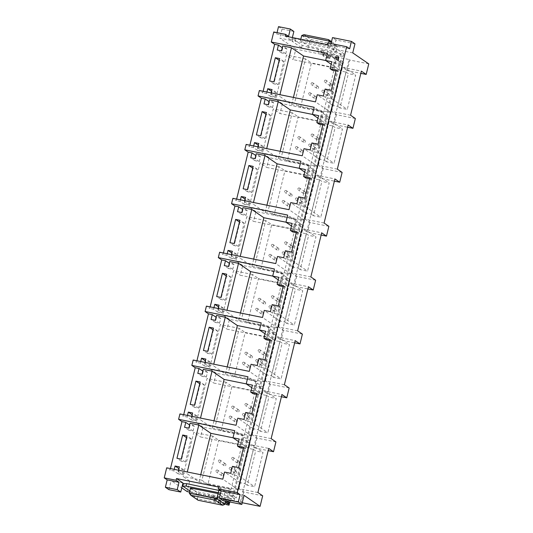 <?xml version="1.0" encoding="UTF-8"?>
<svg xmlns="http://www.w3.org/2000/svg" width="533" height="533" viewBox="0 0 533 533"><rect width="100%" height="100%" fill="white"/><g stroke="black" fill="none" stroke-linecap="round" stroke-linejoin="round"><path stroke-width="0.4" stroke-dasharray="2.67 2" d="M238.371 461.085A1.146 1.079 124.4 0 1 239.097 462.611A1.146 1.079 124.4 0 1 237.451 463.13A1.146 1.079 124.4 0 1 238.371 461.085M233.028 457.421A1.146 1.079 124.4 0 1 233.747 458.946A1.146 1.079 124.4 0 1 232.108 459.466A1.146 1.079 124.4 0 1 233.028 457.421M222.661 473.644A1.146 1.079 124.4 0 1 223.38 475.17A1.146 1.079 124.4 0 1 221.741 475.689A1.146 1.079 124.4 0 1 222.661 473.644M217.311 469.979A1.146 1.079 124.4 0 1 218.037 471.505A1.146 1.079 124.4 0 1 216.398 472.025A1.146 1.079 124.4 0 1 217.311 469.979M251.609 407.185A1.146 1.079 124.4 0 1 252.336 408.711A1.146 1.079 124.4 0 1 250.69 409.237A1.146 1.079 124.4 0 1 251.609 407.185M246.266 403.521A1.146 1.079 124.4 0 1 246.986 405.047A1.146 1.079 124.4 0 1 245.347 405.566A1.146 1.079 124.4 0 1 246.266 403.521M235.899 419.744A1.146 1.079 124.4 0 1 236.619 421.27A1.146 1.079 124.4 0 1 234.98 421.796A1.146 1.079 124.4 0 1 235.899 419.744M230.549 416.08A1.146 1.079 124.4 0 1 231.275 417.605A1.146 1.079 124.4 0 1 229.636 418.125A1.146 1.079 124.4 0 1 230.549 416.08M264.848 353.292A1.146 1.079 124.4 0 1 265.574 354.811A1.146 1.079 124.4 0 1 263.928 355.338A1.146 1.079 124.4 0 1 264.848 353.292M259.504 349.621A1.146 1.079 124.4 0 1 260.231 351.147A1.146 1.079 124.4 0 1 258.585 351.667A1.146 1.079 124.4 0 1 259.504 349.621M249.138 365.851A1.146 1.079 124.4 0 1 249.864 367.37A1.146 1.079 124.4 0 1 248.218 367.897A1.146 1.079 124.4 0 1 249.138 365.851M243.788 362.18A1.146 1.079 124.4 0 1 244.514 363.706A1.146 1.079 124.4 0 1 242.875 364.226A1.146 1.079 124.4 0 1 243.788 362.18M278.086 299.393A1.146 1.079 124.4 0 1 278.812 300.912A1.146 1.079 124.4 0 1 277.167 301.438A1.146 1.079 124.4 0 1 278.086 299.393M272.743 295.722A1.146 1.079 124.4 0 1 273.469 297.247A1.146 1.079 124.4 0 1 271.823 297.767A1.146 1.079 124.4 0 1 272.743 295.722M262.376 311.952A1.146 1.079 124.4 0 1 263.102 313.471A1.146 1.079 124.4 0 1 261.456 313.997A1.146 1.079 124.4 0 1 262.376 311.952M257.033 308.281A1.146 1.079 124.4 0 1 257.752 309.806A1.146 1.079 124.4 0 1 256.113 310.326A1.146 1.079 124.4 0 1 257.033 308.281M291.324 245.493A1.146 1.079 124.4 0 1 292.051 247.012A1.146 1.079 124.4 0 1 290.412 247.539A1.146 1.079 124.4 0 1 291.324 245.493M285.981 241.822A1.146 1.079 124.4 0 1 286.707 243.348A1.146 1.079 124.4 0 1 285.062 243.874A1.146 1.079 124.4 0 1 285.981 241.822M275.614 258.052A1.146 1.079 124.4 0 1 276.341 259.571A1.146 1.079 124.4 0 1 274.695 260.097A1.146 1.079 124.4 0 1 275.614 258.052M270.271 254.381A1.146 1.079 124.4 0 1 270.991 255.907A1.146 1.079 124.4 0 1 269.352 256.433A1.146 1.079 124.4 0 1 270.271 254.381M304.563 191.594A1.146 1.079 124.4 0 1 305.289 193.113A1.146 1.079 124.4 0 1 303.65 193.639A1.146 1.079 124.4 0 1 304.563 191.594M299.22 187.929A1.146 1.079 124.4 0 1 299.946 189.448A1.146 1.079 124.4 0 1 298.3 189.975A1.146 1.079 124.4 0 1 299.22 187.929M288.853 204.152A1.146 1.079 124.4 0 1 289.579 205.671A1.146 1.079 124.4 0 1 287.933 206.198A1.146 1.079 124.4 0 1 288.853 204.152M283.509 200.488A1.146 1.079 124.4 0 1 284.229 202.007A1.146 1.079 124.4 0 1 282.59 202.533A1.146 1.079 124.4 0 1 283.509 200.488M317.801 137.694A1.146 1.079 124.4 0 1 318.527 139.213A1.146 1.079 124.4 0 1 316.888 139.739A1.146 1.079 124.4 0 1 317.801 137.694M312.458 134.03A1.146 1.079 124.4 0 1 313.184 135.549A1.146 1.079 124.4 0 1 311.538 136.075A1.146 1.079 124.4 0 1 312.458 134.03M302.091 150.253A1.146 1.079 124.4 0 1 302.817 151.778A1.146 1.079 124.4 0 1 301.172 152.298A1.146 1.079 124.4 0 1 302.091 150.253M296.748 146.588A1.146 1.079 124.4 0 1 297.467 148.107A1.146 1.079 124.4 0 1 295.828 148.634A1.146 1.079 124.4 0 1 296.748 146.588M225.113 463.65A1.146 1.079 124.4 0 1 225.839 465.176A1.146 1.079 124.4 0 1 224.193 465.695A1.146 1.079 124.4 0 1 225.113 463.65M219.769 459.986A1.146 1.079 124.4 0 1 220.495 461.505A1.146 1.079 124.4 0 1 218.85 462.031A1.146 1.079 124.4 0 1 219.769 459.986M235.919 471.085A1.146 1.079 124.4 0 1 236.639 472.604A1.146 1.079 124.4 0 1 235 473.131A1.146 1.079 124.4 0 1 235.919 471.085M230.569 467.414A1.146 1.079 124.4 0 1 231.295 468.94A1.146 1.079 124.4 0 1 229.65 469.46A1.146 1.079 124.4 0 1 230.569 467.414M238.351 409.75A1.146 1.079 124.4 0 1 239.077 411.276A1.146 1.079 124.4 0 1 237.432 411.796A1.146 1.079 124.4 0 1 238.351 409.75M233.008 406.086A1.146 1.079 124.4 0 1 233.734 407.605A1.146 1.079 124.4 0 1 232.088 408.131A1.146 1.079 124.4 0 1 233.008 406.086M249.158 417.186A1.146 1.079 124.4 0 1 249.877 418.705A1.146 1.079 124.4 0 1 248.238 419.231A1.146 1.079 124.4 0 1 249.158 417.186M243.808 413.515A1.146 1.079 124.4 0 1 244.534 415.04A1.146 1.079 124.4 0 1 242.888 415.567A1.146 1.079 124.4 0 1 243.808 413.515M251.589 355.851A1.146 1.079 124.4 0 1 252.316 357.376A1.146 1.079 124.4 0 1 250.677 357.896A1.146 1.079 124.4 0 1 251.589 355.851M246.246 352.186A1.146 1.079 124.4 0 1 246.972 353.712A1.146 1.079 124.4 0 1 245.327 354.232A1.146 1.079 124.4 0 1 246.246 352.186M262.396 363.286A1.146 1.079 124.4 0 1 263.115 364.805A1.146 1.079 124.4 0 1 261.476 365.332A1.146 1.079 124.4 0 1 262.396 363.286M257.046 359.622A1.146 1.079 124.4 0 1 257.772 361.141A1.146 1.079 124.4 0 1 256.133 361.667A1.146 1.079 124.4 0 1 257.046 359.622M264.828 301.951A1.146 1.079 124.4 0 1 265.554 303.477A1.146 1.079 124.4 0 1 263.915 303.997A1.146 1.079 124.4 0 1 264.828 301.951M259.484 298.287A1.146 1.079 124.4 0 1 260.211 299.812A1.146 1.079 124.4 0 1 258.565 300.332A1.146 1.079 124.4 0 1 259.484 298.287M275.634 309.387A1.146 1.079 124.4 0 1 276.354 310.912A1.146 1.079 124.4 0 1 274.715 311.432A1.146 1.079 124.4 0 1 275.634 309.387M270.284 305.722A1.146 1.079 124.4 0 1 271.011 307.241A1.146 1.079 124.4 0 1 269.372 307.768A1.146 1.079 124.4 0 1 270.284 305.722M278.066 248.052A1.146 1.079 124.4 0 1 278.792 249.577A1.146 1.079 124.4 0 1 277.153 250.104A1.146 1.079 124.4 0 1 278.066 248.052M272.723 244.387A1.146 1.079 124.4 0 1 273.449 245.913A1.146 1.079 124.4 0 1 271.803 246.433A1.146 1.079 124.4 0 1 272.723 244.387M288.873 255.487A1.146 1.079 124.4 0 1 289.599 257.013A1.146 1.079 124.4 0 1 287.953 257.532A1.146 1.079 124.4 0 1 288.873 255.487M283.523 251.823A1.146 1.079 124.4 0 1 284.249 253.342A1.146 1.079 124.4 0 1 282.61 253.868A1.146 1.079 124.4 0 1 283.523 251.823M291.311 194.159A1.146 1.079 124.4 0 1 292.031 195.678A1.146 1.079 124.4 0 1 290.392 196.204A1.146 1.079 124.4 0 1 291.311 194.159M285.961 190.488A1.146 1.079 124.4 0 1 286.687 192.013A1.146 1.079 124.4 0 1 285.042 192.533A1.146 1.079 124.4 0 1 285.961 190.488M302.111 201.587A1.146 1.079 124.4 0 1 302.837 203.113A1.146 1.079 124.4 0 1 301.192 203.633A1.146 1.079 124.4 0 1 302.111 201.587M296.768 197.923A1.146 1.079 124.4 0 1 297.487 199.442A1.146 1.079 124.4 0 1 295.848 199.968A1.146 1.079 124.4 0 1 296.768 197.923M304.55 140.259A1.146 1.079 124.4 0 1 305.269 141.778A1.146 1.079 124.4 0 1 303.63 142.304A1.146 1.079 124.4 0 1 304.55 140.259M299.2 136.588A1.146 1.079 124.4 0 1 299.926 138.114A1.146 1.079 124.4 0 1 298.28 138.633A1.146 1.079 124.4 0 1 299.2 136.588M315.349 147.688A1.146 1.079 124.4 0 1 316.076 149.213A1.146 1.079 124.4 0 1 314.43 149.733A1.146 1.079 124.4 0 1 315.349 147.688M310.006 144.023A1.146 1.079 124.4 0 1 310.726 145.542A1.146 1.079 124.4 0 1 309.087 146.069A1.146 1.079 124.4 0 1 310.006 144.023M331.046 83.794A1.146 1.079 124.4 0 1 331.766 85.32A1.146 1.079 124.4 0 1 330.127 85.84A1.146 1.079 124.4 0 1 331.046 83.794M325.696 80.13A1.146 1.079 124.4 0 1 326.423 81.649A1.146 1.079 124.4 0 1 324.777 82.175A1.146 1.079 124.4 0 1 325.696 80.13M315.329 96.353A1.146 1.079 124.4 0 1 316.056 97.879A1.146 1.079 124.4 0 1 314.41 98.398A1.146 1.079 124.4 0 1 315.329 96.353M309.986 92.689A1.146 1.079 124.4 0 1 310.712 94.208A1.146 1.079 124.4 0 1 309.067 94.734A1.146 1.079 124.4 0 1 309.986 92.689M317.788 86.359A1.146 1.079 124.4 0 1 318.507 87.878A1.146 1.079 124.4 0 1 316.869 88.405A1.146 1.079 124.4 0 1 317.788 86.359M312.438 82.688A1.146 1.079 124.4 0 1 313.164 84.214A1.146 1.079 124.4 0 1 311.525 84.74A1.146 1.079 124.4 0 1 312.438 82.688M328.588 93.788A1.146 1.079 124.4 0 1 329.314 95.314A1.146 1.079 124.4 0 1 327.668 95.833A1.146 1.079 124.4 0 1 328.588 93.788M323.245 90.124A1.146 1.079 124.4 0 1 323.964 91.649A1.146 1.079 124.4 0 1 322.325 92.169A1.146 1.079 124.4 0 1 323.245 90.124M232.401 497.029L339.394 61.428L343.419 62.241L236.425 497.842L232.401 497.029L229.59 495.097L336.583 59.496L340.607 60.309L343.419 62.241M257.899 492.532L238.957 488.701L242.968 491.453L253.801 447.354L254.574 447.88L268.192 450.638M262.682 495.817L243.741 491.979L242.968 491.453L240.383 501.986L226.885 499.254L229.47 488.721L207.917 484.357L218.75 440.258L240.303 444.622L242.708 434.821L221.155 430.457L231.988 386.358L253.541 390.722L255.947 380.922L234.393 376.558L245.227 332.459L266.78 336.823L269.185 327.022L247.632 322.658L258.465 278.559L280.018 282.923L282.423 273.123L260.87 268.759L271.703 224.66L293.257 229.023L295.662 219.223L274.109 214.859L284.942 170.76L306.495 175.124L308.907 165.323L287.347 160.966L298.18 116.867L319.733 121.224L322.145 111.424L300.585 107.066L311.419 62.967L332.972 67.325L335.563 56.791L349.062 59.523L346.47 70.056L347.25 70.589L360.861 73.347M350.567 115.241L331.633 111.41L335.643 114.155L346.47 70.056L342.466 67.311L361.401 71.142M355.351 118.519L336.416 114.688L335.643 114.155L333.232 123.956L334.004 124.489L347.623 127.247M337.329 169.141L318.394 165.31L322.405 168.055L333.232 123.956L329.227 121.211L348.162 125.042M342.113 172.419L323.178 168.588L322.405 168.055L319.993 177.855L320.766 178.388L334.384 181.147M324.091 223.041L305.156 219.21L309.16 221.955L319.993 177.855L315.989 175.11L334.924 178.941M328.874 226.318L309.94 222.488L309.16 221.955L306.755 231.755L307.528 232.288L321.146 235.04M310.852 276.94L291.917 273.103L295.922 275.854L306.755 231.755L302.744 229.003L321.685 232.841M315.636 280.218L296.701 276.387L295.922 275.854L293.516 285.655L294.289 286.188L307.907 288.939M297.614 330.84L278.679 327.002L282.683 329.754L293.516 285.655L289.506 282.903L308.447 286.741M302.398 334.118L283.456 330.287L282.683 329.754L280.278 339.554L281.051 340.087L294.669 342.839M284.375 384.739L265.441 380.902L269.445 383.653L280.278 339.554L276.267 336.803L295.209 340.64M289.159 388.017L270.218 384.186L269.445 383.653L267.04 393.454L267.813 393.987L281.431 396.739M271.137 438.632L252.196 434.801L256.206 437.553L267.04 393.454L263.029 390.702L281.97 394.533M275.921 441.917L256.979 438.086L256.206 437.553L253.801 447.354L249.79 444.602L268.732 448.433M239.683 447.547L241.396 440.564L239.144 439.019M241.396 440.564L247.552 441.81L245.84 448.793L243.334 448.286M245.84 448.793L243.588 447.247M240.843 469.127L239.13 476.109L232.974 474.863L234.687 467.881L240.843 469.127L238.591 467.588M234.687 467.881L232.435 466.335M232.974 474.863L230.722 473.317M252.922 393.647L254.634 386.665L252.382 385.119M254.634 386.665L260.79 387.911L259.078 394.893L256.573 394.387M259.078 394.893L256.826 393.354M254.081 415.227L252.369 422.209L246.213 420.963L247.925 413.981L254.081 415.227L251.829 413.688M247.925 413.981L245.673 412.442M246.213 420.963L243.961 419.424M266.16 339.748L267.872 332.765L265.621 331.226M267.872 332.765L274.029 334.011L272.316 340.993L269.811 340.487M272.316 340.993L270.064 339.454M267.319 361.327L265.607 368.31L259.451 367.064L261.163 360.081L267.319 361.327L265.068 359.788M261.163 360.081L258.911 358.542M259.451 367.064L257.199 365.525M279.399 285.848L281.111 278.866L278.859 277.327M281.111 278.866L287.267 280.111L285.555 287.094L283.05 286.587M285.555 287.094L283.303 285.555M280.558 307.434L278.846 314.417L272.689 313.164L274.402 306.182L280.558 307.434L278.313 305.889M274.402 306.182L272.15 304.643M272.689 313.164L270.438 311.625M292.637 231.948L294.349 224.966L292.104 223.427M294.349 224.966L300.505 226.212L298.793 233.201L296.288 232.688M298.793 233.201L296.541 231.655M293.796 253.535L292.084 260.517L285.928 259.271L287.64 252.289L293.796 253.535L291.551 251.989M287.64 252.289L285.388 250.743M285.928 259.271L283.676 257.725M305.875 178.055L307.588 171.073L305.342 169.527M307.588 171.073L313.75 172.319L312.032 179.301L309.526 178.788M312.032 179.301L309.78 177.756M307.035 199.635L305.322 206.617L299.166 205.372L300.879 198.389L307.035 199.635L304.789 198.089M300.879 198.389L298.633 196.844M299.166 205.372L296.914 203.826M319.114 124.156L320.833 117.173L318.581 115.628M320.833 117.173L326.989 118.419L325.27 125.402L322.765 124.895M325.27 125.402L323.018 123.856M320.28 145.736L318.561 152.718L312.405 151.472L314.117 144.49L320.28 145.736L318.028 144.19M314.117 144.49L311.872 142.944M312.405 151.472L310.153 149.926M320.506 121.757L322.918 111.957L282.417 103.762L280.012 113.562L320.506 121.757L319.733 121.224M336.416 114.688L334.004 124.489M309.68 165.856L269.178 157.661L266.773 167.462L307.268 175.657L309.68 165.856L308.907 165.323M323.178 168.588L320.766 178.388M296.441 219.756L255.94 211.561L253.528 221.362L294.029 229.556L296.441 219.756L295.662 219.223M309.94 222.488L307.528 232.288M283.203 273.656L242.702 265.461L240.29 275.255L280.791 283.456L283.203 273.656L282.423 273.123M296.701 276.387L294.289 286.188M269.958 327.555L229.463 319.354L227.051 329.154L267.553 337.356L269.958 327.555L269.185 327.022M283.456 330.287L281.051 340.087M256.719 381.455L216.225 373.253L213.813 383.054L254.314 391.255L256.719 381.455L255.947 380.922M270.218 384.186L267.813 393.987M243.481 435.354L202.98 427.153L200.575 436.953L241.076 445.148L243.481 435.354L242.708 434.821M221.155 490.893L225.039 492.106L234.607 498.668L231.275 498.675L221.348 496.663L225.159 499.281L227.658 499.787L230.243 489.247L189.741 481.052L187.156 491.586M227.051 501.426L227.231 500.7L225.159 499.281L222.081 498.655L218.27 496.043L212.074 494.791L215.885 497.402L222.081 498.655L227.278 502.219L229.61 502.719M225.113 503.598L217.671 498.495L211.468 497.236L220.475 503.418L221.082 500.967L215.885 497.402L212.807 496.783L208.996 494.164L199.069 492.159L192.926 490.233L183.359 483.671M189.575 492.079L212.807 496.783L214.872 498.195L214.273 500.647L208.39 496.616L208.996 494.164M243.741 491.979L241.156 502.519L242.242 502.739M287.347 160.966L281.371 156.862L292.204 112.763L298.18 116.867M274.109 214.859L268.132 210.762L278.966 166.662L284.942 170.76M260.87 268.759L254.894 264.661L265.72 220.562L271.703 224.66M247.632 322.658L241.656 318.561L252.482 274.462L258.465 278.559M234.393 376.558L228.417 372.46L239.244 328.361L245.227 332.459M221.155 430.457L215.172 426.36L226.005 382.261L231.988 386.358M207.917 484.357L201.934 480.253L212.767 436.154L218.75 440.258M200.734 474.71L198.982 481.839L186.883 473.537L187.27 471.985M213.973 420.81L212.221 427.939L200.122 419.638L200.508 418.085M227.211 366.911L225.459 374.039L213.36 365.738L213.746 364.186M240.45 313.011L238.697 320.14L226.598 311.845L226.985 310.286M253.688 259.111L251.936 266.24L239.837 257.945L240.223 256.386M266.926 205.212L265.174 212.341L253.082 204.046L253.461 202.487M280.165 151.319L278.413 158.441L266.32 150.146L266.7 148.587M332.352 70.256L334.071 63.274L331.819 61.728M334.071 63.274L340.227 64.52L338.508 71.502L336.003 70.996M338.508 71.502L336.256 69.956M333.518 91.836L331.799 98.818L325.643 97.572L327.355 90.59L333.518 91.836L331.266 90.29M327.355 90.59L325.11 89.044M325.643 97.572L323.391 96.027M333.751 67.858L336.336 57.324L333.838 56.818L337.962 59.11L338.295 60.256L336.57 59.949L330.76 56.198L324.564 54.939L329.76 58.503L328.055 58.23L323.384 56.158L323.551 55.738L321.486 54.319L295.835 49.129L293.25 59.663L333.751 67.858L332.972 67.325M321.486 54.319L324.564 54.939L320.753 52.327L326.949 53.58L330.76 56.198L333.838 56.818L330.027 54.206L339.954 56.212L343.285 56.205L333.718 49.642L327.575 47.723L295.369 41.201L292.037 41.208L301.605 47.77L307.748 49.696L317.675 51.701L321.486 54.319M256.979 438.086L254.574 447.88M300.585 107.066L294.609 102.962L305.442 58.863L311.419 62.967M226.885 499.254L227.658 499.787M241.156 502.519L240.383 501.986M244.054 495.35L225.113 491.519L218.643 487.075M182.959 482.985L171.12 480.586L181.76 487.882M293.403 97.419L291.651 104.541L279.559 96.246L279.938 94.694M335.563 56.791L336.336 57.324M295.835 49.129L279.798 38.129L291.638 40.521L285.168 36.084M352.733 52.887L333.791 49.056L327.322 44.619M368.769 63.887L349.835 60.056L347.25 70.589M349.062 59.523L349.835 60.056M288.546 36.397L276.7 33.999L273.749 31.973M277.04 32.64L276.7 33.999M189.741 481.052L182.992 476.422L193.825 432.323L200.575 436.953M168.894 489.654L171.12 480.586M170.453 468.58L170.074 470.139L166.696 467.821M183.692 414.681L183.312 416.24L179.934 413.921M196.93 360.781L196.55 362.34L193.173 360.022M210.169 306.881L209.789 308.44L206.411 306.122M223.407 252.988L223.027 254.541L219.649 252.222M236.645 199.089L236.266 200.641L232.888 198.323M249.884 145.189L249.504 146.742L246.126 144.43M263.122 91.29L262.742 92.842L259.364 90.53M293.863 31.46L282.024 29.062L278.506 26.65M282.024 29.062L279.798 38.129M282.417 103.762L275.661 99.131L286.494 55.032L293.25 59.663M269.178 157.661L262.423 153.031L273.256 108.932L280.012 113.562M255.94 211.561L249.184 206.924L260.017 162.825L266.773 167.462M242.702 265.461L235.946 260.824L246.779 216.724L253.528 221.362M229.463 319.354L222.707 314.723L233.541 270.624L240.29 275.255M216.225 373.253L209.469 368.623L220.302 324.524L227.051 329.154M202.98 427.153L196.231 422.522L207.064 378.423L213.813 383.054M354.965 43.826L336.017 39.988L333.791 49.056M331.033 43.566L330.693 44.925L327.742 42.9M336.017 39.988L332.499 37.577M349.641 48.763L330.693 44.925M292.37 37.543L291.638 40.521M308.347 47.244L302.204 45.318L292.637 38.762L295.968 38.756L328.175 45.272L334.318 47.197L343.885 53.753L340.554 53.76L330.627 51.754L336.51 55.785L338.562 56.658L338.895 57.804L338.542 57.777L336.556 57.311L327.548 51.128L321.352 49.875L330.027 56.058L323.984 53.706L324.157 53.287L318.274 49.256L308.347 47.244L307.748 49.696M300.445 40.681L327.915 46.238L336.076 51.834L308.607 46.278L300.445 40.681L300.799 39.249M302.204 45.318L301.605 47.77M292.637 38.762L292.037 41.208M295.968 38.756L295.369 41.201M328.175 45.272L327.575 47.723M334.318 47.197L333.718 49.642M343.885 53.753L343.285 56.205M340.554 53.76L339.954 56.212M330.627 51.754L330.027 54.206M336.51 55.785L335.91 58.237M327.548 51.128L326.949 53.58M321.352 49.875L320.753 52.327M324.157 53.287L323.551 55.738M318.274 49.256L317.675 51.701M331.499 41.654L335.857 44.645L311.232 39.662L303.917 34.645M301.711 35.538L309.873 41.134L308.607 46.278M311.232 39.662L309.873 41.134L337.342 46.691L336.076 51.834M335.857 44.645L337.342 46.691L331.286 42.533M328.688 43.093L327.915 46.238M282.67 47.997L281.464 52.894L285.728 53.76L286.927 48.856L282.277 47.73M286.927 48.856L282.71 45.965M291.651 104.541L330.966 112.503L332.712 105.394L337.689 106.4L346.117 72.102L341.133 71.096L342.879 63.993L325.71 60.515M342.879 63.993L327.409 53.38M341.133 71.096L331.193 64.273M346.117 72.102L348.362 73.647L355.698 75.133L347.276 109.432L339.941 107.946L348.362 73.647M340.227 64.52L355.698 75.133M331.799 98.818L347.276 109.432M337.689 106.4L339.941 107.946M332.712 105.394L317.235 94.781M330.966 112.503L315.489 101.89M275.015 97.366L276.221 92.469L271.957 91.603L270.751 96.506L275.015 97.366L270.797 94.474L279.559 96.246M270.751 96.506L266.533 93.608L262.742 92.842M266.913 92.056L266.533 93.608M270.797 94.474L271.177 92.915M285.728 53.76L281.504 50.862M281.464 52.894L277.24 50.002M279.565 60.615L273.849 83.888L278.113 84.747L283.829 61.475L279.179 60.342M283.829 61.475L279.612 58.583M278.113 84.747L273.895 81.855M273.849 83.888L269.631 80.996M271.957 91.603L271.564 91.336M276.221 92.469L271.997 89.571M222.887 500.58L225.113 491.519M227.231 500.7L229.377 501.893M208.39 496.616L198.469 494.604L199.069 492.159M198.469 494.604L192.326 492.685L192.926 490.233M221.082 500.967L218.81 500.527L214.706 498.621L214.872 498.195M220.475 503.418L218.21 502.972L214.099 501.067L214.273 500.647M213.893 500.913L214.499 498.462L213.906 500.893M211.468 497.236L212.074 494.791M217.671 498.495L218.27 496.043M220.555 493.338L224.433 494.557L234 501.12L230.676 501.127L220.749 499.115L221.348 496.663M220.749 499.115L225.426 502.326M230.676 501.127L231.275 498.675M234 501.12L234.607 498.668M224.433 494.557L225.039 492.106M192.326 492.685L189.841 490.98M220.136 495.044L226.192 499.194L198.722 493.638L190.567 488.041M198.096 500.254L197.463 498.781L189.302 493.185M224.933 504.345L197.463 498.781L198.722 493.638M225.712 501.153L226.192 499.194M294.609 102.962L275.661 99.131M322.145 111.424L322.918 111.957M305.442 58.863L286.494 55.032M331.633 111.41L342.466 67.311M336.583 59.496L339.394 61.428M340.607 60.309L233.614 495.91L236.425 497.842M233.614 495.91L229.59 495.097M269.425 101.896L268.226 106.793L272.49 107.659L273.689 102.756L269.038 101.63M273.689 102.756L269.471 99.864M278.413 158.441L317.728 166.396L319.474 159.294L324.45 160.3L332.872 126.001L327.895 124.995L329.641 117.893L312.471 114.415M329.641 117.893L314.164 107.28M327.895 124.995L317.954 118.173M332.872 126.001L335.124 127.547L342.459 129.033L334.038 163.331L326.702 161.845L335.124 127.547M326.989 118.419L342.459 129.033M318.561 152.718L334.038 163.331M324.45 160.3L326.702 161.845M319.474 159.294L303.997 148.68M317.728 166.396L302.251 155.783M261.776 151.265L262.982 146.368L258.718 145.502L257.512 150.406L261.776 151.265L257.552 148.374L266.32 150.146M257.512 150.406L253.295 147.508L249.504 146.742M256.186 155.796L254.987 160.693L259.251 161.559L260.45 156.655L255.8 155.523M260.45 156.655L256.233 153.764M265.174 212.341L304.49 220.296L306.235 213.193L311.212 214.199L319.633 179.901L314.657 178.895L316.402 171.786L299.233 168.315M316.402 171.786L300.925 161.173M314.657 178.895L304.716 172.072M319.633 179.901L321.885 181.447L329.221 182.932L320.799 217.231L313.464 215.745L321.885 181.447M313.75 172.319L329.221 182.932M305.322 206.617L320.799 217.231M311.212 214.199L313.464 215.745M306.235 213.193L290.758 202.58M304.49 220.296L289.013 209.682M248.538 205.165L249.737 200.268L245.48 199.402L244.274 204.306L248.538 205.165L244.314 202.274L253.082 204.046M244.274 204.306L240.057 201.407L236.266 200.641M242.948 209.696L241.749 214.592L246.006 215.452L247.212 210.555L242.562 209.422M247.212 210.555L242.995 207.663M251.936 266.24L291.251 274.195L292.99 267.093L297.974 268.099L306.395 233.8L301.418 232.794L303.164 225.686L285.994 222.214M303.164 225.686L287.687 215.072M301.418 232.794L291.478 225.972M306.395 233.8L308.647 235.346L315.982 236.832L307.561 271.13L300.226 269.645L308.647 235.346M300.505 226.212L315.982 236.832M292.084 260.517L307.561 271.13M297.974 268.099L300.226 269.645M292.99 267.093L277.52 256.48M291.251 274.195L275.774 263.582M235.3 259.065L236.499 254.168L232.241 253.302L231.036 258.199L235.3 259.065L231.075 256.166L239.837 257.945M231.036 258.199L226.818 255.307L223.027 254.541M229.71 263.588L228.51 268.492L232.768 269.352L233.974 264.455L229.323 263.322M233.974 264.455L229.756 261.556M238.697 320.14L278.006 328.095L279.752 320.993L284.735 321.999L293.157 287.7L288.18 286.694L289.925 279.585L272.756 276.114M289.925 279.585L274.448 268.972M288.18 286.694L278.239 279.872M293.157 287.7L295.409 289.246L302.744 290.725L294.316 325.03L286.987 323.544L295.409 289.246M287.267 280.111L302.744 290.725M278.846 314.417L294.316 325.03M284.735 321.999L286.987 323.544M279.752 320.993L264.281 310.379M278.006 328.095L262.536 317.481M222.061 312.964L223.26 308.061L219.003 307.201L217.797 312.098L222.061 312.964L217.837 310.066L226.598 311.845M217.797 312.098L213.573 309.207L209.789 308.44M216.471 317.488L215.272 322.392L219.529 323.251L220.735 318.354L216.085 317.222M220.735 318.354L216.518 315.456M225.459 374.039L264.768 381.994L266.513 374.892L271.497 375.898L279.918 341.6L274.941 340.594L276.687 333.485L259.518 330.014M276.687 333.485L261.21 322.871M274.941 340.594L264.994 333.771M279.918 341.6L282.17 343.145L289.506 344.624L281.078 378.923L273.742 377.444L282.17 343.145M274.029 334.011L289.506 344.624M265.607 368.31L281.078 378.923M271.497 375.898L273.742 377.444M266.513 374.892L251.043 364.279M264.768 381.994L249.297 371.381M208.823 366.864L210.022 361.96L205.758 361.101L204.559 365.998L208.823 366.864L204.599 363.966L213.36 365.738M204.559 365.998L200.335 363.106L196.55 362.34M203.233 371.388L202.027 376.291L206.291 377.151L207.497 372.254L202.84 371.121M207.497 372.254L203.273 369.356M212.221 427.939L251.529 435.894L253.275 428.792L258.258 429.798L266.68 395.499L261.703 394.487L263.449 387.384L246.279 383.907M263.449 387.384L247.972 376.771M261.703 394.487L251.756 387.671M266.68 395.499L268.932 397.038L276.267 398.524L267.839 432.823L260.504 431.344L268.932 397.038M260.79 387.911L276.267 398.524M252.369 422.209L267.839 432.823M258.258 429.798L260.504 431.344M253.275 428.792L237.805 418.178M251.529 435.894L236.059 425.281M195.584 420.764L196.784 415.86L192.52 415L191.32 419.897L195.584 420.764L191.36 417.865L200.122 419.638M191.32 419.897L187.096 417.006L183.312 416.24M189.995 425.287L188.789 430.191L193.053 431.05L194.259 426.153L189.601 425.021M194.259 426.153L190.034 423.255M198.982 481.839L238.291 489.794L240.037 482.685L245.02 483.697L253.441 449.399L248.465 448.386L250.21 441.284L233.034 437.806M250.21 441.284L234.733 430.671M248.465 448.386L238.518 441.571M253.441 449.399L255.693 450.938L263.029 452.424L254.601 486.722L247.265 485.237L255.693 450.938M247.552 441.81L263.029 452.424M239.13 476.109L254.601 486.722M245.02 483.697L247.265 485.237M240.037 482.685L224.566 472.071M238.291 489.794L222.821 479.18M182.339 474.663L183.545 469.76L179.281 468.9L178.082 473.797L182.339 474.663L178.122 471.765L186.883 473.537M178.082 473.797L173.858 470.905L170.074 470.139M253.675 145.955L253.295 147.508M257.552 148.374L257.939 146.815M240.436 199.855L240.057 201.407M244.314 202.274L244.7 200.714M227.198 253.755L226.818 255.307M231.075 256.166L231.462 254.614M213.96 307.654L213.573 309.207M217.837 310.066L218.224 308.514M200.721 361.547L200.335 363.106M204.599 363.966L204.985 362.413M187.483 415.447L187.096 417.006M191.36 417.865L191.74 416.313M174.244 469.346L173.858 470.905M178.122 471.765L178.502 470.213M272.49 107.659L268.266 104.761M268.226 106.793L264.002 103.902M266.327 114.515L260.61 137.787L264.874 138.647L270.591 115.375L265.94 114.242M270.591 115.375L266.373 112.483M264.874 138.647L260.657 135.755M260.61 137.787L256.393 134.889M258.718 145.502L258.325 145.236M262.982 146.368L258.758 143.47M259.251 161.559L255.027 158.661M254.987 160.693L250.763 157.801M253.088 168.408L247.372 191.687L251.636 192.546L257.352 169.274L252.702 168.142M257.352 169.274L253.135 166.376M251.636 192.546L247.419 189.655M247.372 191.687L243.155 188.789M245.48 199.402L245.087 199.135M249.737 200.268L245.52 197.37M246.006 215.452L241.789 212.56M241.749 214.592L237.525 211.701M239.85 222.308L234.134 245.586L238.398 246.446L244.114 223.174L239.464 222.041M244.114 223.174L239.897 220.276M238.398 246.446L234.174 243.554M234.134 245.586L229.916 242.688M232.241 253.302L231.848 253.035M236.499 254.168L232.281 251.27M232.768 269.352L228.55 266.46M228.51 268.492L224.286 265.594M226.612 276.207L220.895 299.486L225.159 300.346L230.876 277.073L226.219 275.941M230.876 277.073L226.652 274.175M225.159 300.346L220.935 297.454M220.895 299.486L216.678 296.588M219.003 307.201L218.61 306.935M223.26 308.061L219.043 305.169M219.529 323.251L215.312 320.36M215.272 322.392L211.048 319.494M213.373 330.107L207.657 353.386L211.921 354.245L217.637 330.973L212.98 329.84M217.637 330.973L213.413 328.075M211.921 354.245L207.697 351.354M207.657 353.386L203.439 350.487M205.758 361.101L205.372 360.834M210.022 361.96L205.805 359.069M206.291 377.151L202.074 374.259M202.027 376.291L197.81 373.393M200.135 384.007L194.418 407.279L198.682 408.145L204.399 384.873L199.742 383.74M204.399 384.873L200.175 381.974M198.682 408.145L194.458 405.247M194.418 407.279L190.194 404.387M192.52 415L192.133 414.734M196.784 415.86L192.566 412.968M193.053 431.05L188.835 428.159M188.789 430.191L184.571 427.293M186.896 437.906L181.18 461.178L185.444 462.044L191.16 438.766L186.503 437.64M191.16 438.766L186.936 435.874M185.444 462.044L181.22 459.146M181.18 461.178L176.956 458.287M179.281 468.9L178.895 468.627M183.545 469.76L179.328 466.868M281.371 156.862L262.423 153.031M292.204 112.763L273.256 108.932M268.132 210.762L249.184 206.924M306.495 175.124L307.268 175.657M278.966 166.662L260.017 162.825M254.894 264.661L235.946 260.824M293.257 229.023L294.029 229.556M265.72 220.562L246.779 216.724M241.656 318.561L222.707 314.723M280.018 282.923L280.791 283.456M252.482 274.462L233.541 270.624M228.417 372.46L209.469 368.623M266.78 336.823L267.553 337.356M239.244 328.361L220.302 324.524M215.172 426.36L196.231 422.522M253.541 390.722L254.314 391.255M226.005 382.261L207.064 378.423M201.934 480.253L182.992 476.422M229.47 488.721L230.243 489.247M240.303 444.622L241.076 445.148M212.767 436.154L193.825 432.323M318.394 165.31L329.227 121.211M305.156 219.21L315.989 175.11M291.917 273.103L302.744 229.003M278.679 327.002L289.506 282.903M265.441 380.902L276.267 336.803M252.196 434.801L263.029 390.702M238.957 488.701L249.79 444.602M338.195 56.445L337.596 58.897M338.562 56.658L337.962 59.11M338.895 57.797L338.295 60.249L338.895 57.804M338.542 57.777L337.942 60.229M337.169 57.504L336.57 59.949M336.556 57.311L335.957 59.756M330.36 56.052L329.76 58.503M330.027 56.058L329.427 58.503M328.661 55.778L328.055 58.23M328.095 55.612L327.489 58.064M323.984 53.706L323.384 56.158M323.791 53.533L323.191 55.985M214.099 501.067L214.706 498.621M218.21 502.972L218.81 500.527M218.777 503.139L219.376 500.687M220.142 503.418L220.749 500.967M226.678 504.671L227.278 502.219M227.291 504.864L227.891 502.412M228.657 505.137L229.263 502.692M228.81 501.78L228.917 501.36M238.751 461.245L233.401 457.58M223.034 473.804L217.691 470.139M251.989 407.345L246.639 403.681M236.272 419.904L230.929 416.24M265.227 353.446L259.877 349.781M249.511 366.004L244.167 362.34M278.466 299.553L273.116 295.882M262.749 312.111L257.406 308.44M291.704 245.653L286.354 241.982M275.987 258.212L270.644 254.541M304.943 191.753L299.599 188.082M289.226 204.312L283.882 200.641M318.181 137.854L312.838 134.183M302.471 150.413L297.121 146.742M225.492 463.81L220.142 460.146M236.292 471.245L230.949 467.574M238.731 409.91L233.381 406.246M249.531 417.346L244.187 413.675M251.969 356.011L246.619 352.346M262.769 363.446L257.426 359.775M265.207 302.111L259.864 298.447M276.007 309.546L270.664 305.875M278.446 248.211L273.103 244.547M289.246 255.647L283.902 251.982M291.684 194.312L286.341 190.647M302.484 201.747L297.141 198.083M304.923 140.419L299.579 136.748M315.723 147.848L310.379 144.183M331.419 83.954L326.076 80.29M315.709 96.513L310.359 92.849M318.161 86.519L312.818 82.848M328.961 93.948L323.618 90.284M330.38 56.078L329.78 58.53M323.778 53.553L323.178 55.998M220.495 503.438L221.102 500.993M327.668 95.833L322.325 92.169M316.869 88.405L311.525 84.74M314.41 98.398L309.067 94.734M330.127 85.84L324.777 82.175M314.43 149.733L309.087 146.069M303.63 142.304L298.28 138.633M301.192 203.633L295.848 199.968M290.392 196.204L285.042 192.533M287.953 257.532L282.61 253.868M277.153 250.104L271.803 246.433M274.715 311.432L269.372 307.768M263.915 303.997L258.565 300.332M261.476 365.332L256.133 361.667M250.677 357.896L245.327 354.232M248.238 419.231L242.888 415.567M237.432 411.796L232.088 408.131M235 473.131L229.65 469.46M224.193 465.695L218.85 462.031M301.172 152.298L295.828 148.634M316.888 139.739L311.538 136.075M287.933 206.198L282.59 202.533M303.65 193.639L298.3 189.975M274.695 260.097L269.352 256.433M290.412 247.539L285.062 243.874M261.456 313.997L256.113 310.326M277.167 301.438L271.823 297.767M248.218 367.897L242.875 364.226M263.928 355.338L258.585 351.667M234.98 421.796L229.636 418.125M250.69 409.237L245.347 405.566M221.741 475.689L216.398 472.025M237.451 463.13L232.108 459.466"/><path stroke-width="0.8" d="M243.334 448.286L239.683 447.547L237.432 446.001L239.144 439.019L232.988 437.773L234.733 430.671L178.608 419.311L181.986 421.63L170.453 468.58M177.216 489.64L180.734 492.052L168.894 489.654L165.377 487.242L177.216 489.64L179.021 482.285L167.182 479.893L164.231 477.868L166.696 467.821L222.821 479.18L224.566 472.071L230.722 473.317L232.435 466.335L238.591 467.588L243.588 447.247L237.432 446.001M256.573 394.387L252.922 393.647L250.67 392.101L252.382 385.119L246.226 383.873L247.972 376.771L191.847 365.411L195.225 367.73L183.692 414.681M178.608 419.311L179.934 413.921L236.059 425.281L237.805 418.178L243.961 419.424L245.673 412.442L251.829 413.688L256.826 393.354L250.67 392.101M269.811 340.487L266.16 339.748L263.908 338.208L265.621 331.226L259.464 329.98L261.21 322.871L205.085 311.512L208.463 313.83L196.93 360.781M191.847 365.411L193.173 360.022L249.297 371.381L251.043 364.279L257.199 365.525L258.911 358.542L265.068 359.788L270.064 339.454L263.908 338.208M283.05 286.587L279.399 285.848L277.147 284.309L278.859 277.327L272.703 276.081L274.448 268.972L218.323 257.612L221.701 259.931L210.169 306.881M205.085 311.512L206.411 306.122L262.536 317.481L264.281 310.379L270.438 311.625L272.15 304.643L278.313 305.889L283.303 285.555L277.147 284.309M296.288 232.688L292.637 231.948L290.385 230.409L292.104 223.427L285.941 222.181L287.687 215.072L231.562 203.713L234.94 206.031L223.407 252.988M218.323 257.612L219.649 252.222L275.774 263.582L277.52 256.48L283.676 257.725L285.388 250.743L291.551 251.989L296.541 231.655L290.385 230.409M309.526 178.788L305.875 178.055L303.623 176.51L305.342 169.527L299.18 168.281L300.925 161.173L244.807 149.82L248.178 152.132L236.645 199.089M231.562 203.713L232.888 198.323L289.013 209.682L290.758 202.58L296.914 203.826L298.633 196.844L304.789 198.089L309.78 177.756L303.623 176.51M322.765 124.895L319.114 124.156L316.862 122.61L318.581 115.628L312.425 114.382L314.164 107.28L258.045 95.92L261.417 98.232L249.884 145.189M244.807 149.82L246.126 144.43L302.251 155.783L303.997 148.68L310.153 149.926L311.872 142.944L318.028 144.19L323.018 123.856L316.862 122.61M347.623 127.247L352.946 128.32L355.351 118.519L350.567 115.241L361.401 71.142L366.184 74.42L368.769 63.887L352.733 52.887L354.965 43.826L351.447 41.414L349.641 48.763L346.683 46.737L237.165 492.625L240.117 494.651L221.175 490.82L218.217 488.794L218.643 487.075L176.49 478.547L182.959 482.985L180.734 492.052M334.384 181.147L339.708 182.219L342.113 172.419L337.329 169.141L348.162 125.042L352.946 128.32M321.146 235.04L326.469 236.119L328.874 226.318L324.091 223.041L334.924 178.941L339.708 182.219M307.907 288.939L313.231 290.019L315.636 280.218L310.852 276.94L321.685 232.841L326.469 236.119M294.669 342.839L299.992 343.918L302.398 334.118L297.614 330.84L308.447 286.741L313.231 290.019M281.431 396.739L286.754 397.818L289.159 388.017L284.375 384.739L295.209 340.64L299.992 343.918M181.76 487.882L187.156 491.586L189.575 492.079M242.242 502.739L260.091 506.35L262.682 495.817L257.899 492.532L268.732 448.433L273.516 451.718L275.921 441.917L271.137 438.632L281.97 394.533L286.754 397.818M187.27 471.985L198.802 425.028L190.034 423.255L188.835 428.159L184.571 427.293L185.777 422.396L181.986 421.63M233.034 437.806L210.895 433.329L200.734 474.71M210.895 433.329L198.802 425.028M200.508 418.085L212.041 371.128L203.273 369.356L202.074 374.259L197.81 373.393L199.016 368.496L195.225 367.73M246.279 383.907L224.133 379.429L213.973 420.81M224.133 379.429L212.041 371.128M213.746 364.186L225.279 317.235L216.518 315.456L215.312 320.36L211.048 319.494L212.254 314.597L208.463 313.83M259.518 330.014L237.372 325.53L227.211 366.911M237.372 325.53L225.279 317.235M226.985 310.286L238.518 263.335L229.756 261.556L228.55 266.46L224.286 265.594L225.492 260.697L221.701 259.931M272.756 276.114L250.617 271.63L240.45 313.011M250.617 271.63L238.518 263.335M240.223 256.386L251.756 209.436L242.995 207.663L241.789 212.56L237.525 211.701L238.731 206.797L234.94 206.031M285.994 222.214L263.855 217.731L253.688 259.111M263.855 217.731L251.756 209.436M253.461 202.487L264.994 155.536L256.233 153.764L255.027 158.661L250.763 157.801L251.969 152.898L248.178 152.132M299.233 168.315L277.093 163.831L266.926 205.212M277.093 163.831L264.994 155.536M266.7 148.587L278.233 101.636L269.471 99.864L268.266 104.761L264.002 103.902L265.207 98.998L261.417 98.232M312.471 114.415L290.332 109.931L280.165 151.319M290.332 109.931L278.233 101.636M336.003 70.996L332.352 70.256L330.1 68.71L331.819 61.728L325.663 60.482L327.409 53.38L271.284 42.02L274.655 44.332L263.122 91.29M258.045 95.92L259.364 90.53L315.489 101.89L317.235 94.781L323.391 96.027L325.11 89.044L331.266 90.29L336.256 69.956L330.1 68.71M268.192 450.638L273.516 451.718M165.377 487.242L167.182 479.893M260.091 506.35L244.054 495.35L241.829 504.418L222.887 500.58L219.369 498.168L221.175 490.82M189.841 490.98L182.759 486.123L183.359 483.671L186.69 483.664L221.155 490.893M279.938 94.694L291.471 47.737L282.71 45.965L281.504 50.862L277.24 50.002L278.446 45.098L274.655 44.332M325.71 60.515L303.57 56.032L293.403 97.419M303.57 56.032L291.471 47.737M346.683 46.737L327.742 42.9L327.322 44.619L285.168 36.084L285.588 34.372L288.546 36.397L290.352 29.049L293.863 31.46L292.37 37.543M277.04 32.64L278.506 26.65L290.352 29.049M219.369 498.168L238.311 502.006L240.117 494.651M238.311 502.006L241.829 504.418M285.588 34.372L273.749 31.973L271.284 42.02M360.861 73.347L366.184 74.42M164.231 477.868L176.07 480.26L176.49 478.547M218.217 488.794L237.165 492.625M351.447 41.414L332.499 37.577L331.033 43.566M331.286 42.533L329.181 41.094L301.711 35.538L303.917 34.645L328.541 39.629L331.499 41.654M301.711 35.538L300.799 39.249M328.541 39.629L329.181 41.094L328.688 43.093M282.277 47.73L278.446 45.098M331.193 64.273L325.663 60.482M271.177 92.915L271.997 89.571L267.733 88.711L266.913 92.056M279.612 58.583L275.348 57.717L269.631 80.996L273.895 81.855L279.612 58.583M279.179 60.342L275.348 57.717M271.564 91.336L267.733 88.711M176.07 480.26L179.021 482.285M229.377 501.893L229.01 505.164L226.678 504.671L225.113 503.598M225.426 502.326L228.677 504.018L229.01 505.157L229.616 502.712M226.625 503.145L227.051 501.426M182.759 486.123L186.09 486.116L218.29 492.632L218.896 490.18M218.29 492.632L220.555 493.338M186.09 486.116L186.69 483.664M190.781 495.23L198.096 500.254L222.727 505.237L215.412 500.22L190.781 495.23L189.302 493.185L190.567 488.041L218.037 493.598L220.136 495.044M189.302 493.185L216.771 498.748L215.412 500.22M222.727 505.237L224.933 504.345L225.712 501.153M218.037 493.598L216.771 498.748L224.933 504.345M269.038 101.63L265.207 98.998M317.954 118.173L312.425 114.382M255.8 155.523L251.969 152.898M304.716 172.072L299.18 168.281M242.562 209.422L238.731 206.797M291.478 225.972L285.941 222.181M229.323 263.322L225.492 260.697M278.239 279.872L272.703 276.081M216.085 317.222L212.254 314.597M264.994 333.771L259.464 329.98M202.84 371.121L199.016 368.496M251.756 387.671L246.226 383.873M189.601 425.021L185.777 422.396M238.518 441.571L232.988 437.773M257.939 146.815L258.758 143.47L254.494 142.611L253.675 145.955M266.373 112.483L262.109 111.617L256.393 134.889L260.657 135.755L266.373 112.483M244.7 200.714L245.52 197.37L241.256 196.51L240.436 199.855M253.135 166.376L248.871 165.516L243.155 188.789L247.419 189.655L253.135 166.376M231.462 254.614L232.281 251.27L228.017 250.41L227.198 253.755M239.897 220.276L235.633 219.416L229.916 242.688L234.174 243.554L239.897 220.276M218.224 308.514L219.043 305.169L214.779 304.303L213.96 307.654M226.652 274.175L222.394 273.316L216.678 296.588L220.935 297.454L226.652 274.175M204.985 362.413L205.805 359.069L201.541 358.203L200.721 361.547M213.413 328.075L209.156 327.215L203.439 350.487L207.697 351.354L213.413 328.075M191.74 416.313L192.566 412.968L188.302 412.102L187.483 415.447M200.175 381.974L195.917 381.115L190.194 404.387L194.458 405.247L200.175 381.974M178.502 470.213L179.328 466.868L175.064 466.002L174.244 469.346M186.936 435.874L182.672 435.008L176.956 458.287L181.22 459.146L186.936 435.874M265.94 114.242L262.109 111.617M258.325 145.236L254.494 142.611M252.702 168.142L248.871 165.516M245.087 199.135L241.256 196.51M239.464 222.041L235.633 219.416M231.848 253.035L228.017 250.41M226.219 275.941L222.394 273.316M218.61 306.935L214.779 304.303M212.98 329.84L209.156 327.215M205.372 360.834L201.541 358.203M199.742 383.74L195.917 381.115M192.133 414.734L188.302 412.102M186.503 437.64L182.672 435.008M178.895 468.627L175.064 466.002M228.677 504.018L229.21 501.859M228.311 503.812L228.81 501.78"/></g></svg>
